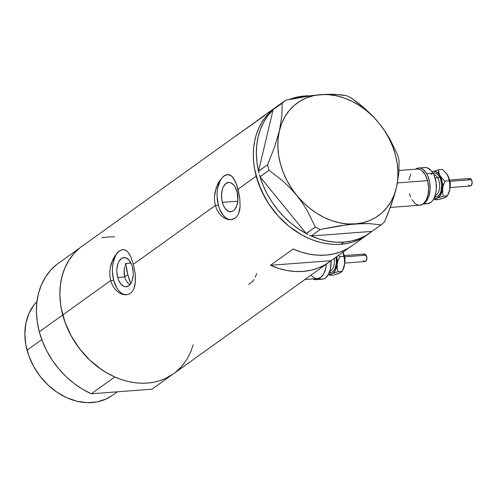 <?xml version="1.0" encoding="UTF-8"?>
<svg xmlns="http://www.w3.org/2000/svg" width="497" height="497" viewBox="0 0 497 497"><rect width="100%" height="100%" fill="white"/><g stroke="black" fill="none" stroke-linecap="round" stroke-linejoin="round"><path stroke-width="0.75" d="M390.319 207.442L419.878 205.199A18.109 10.077 -94.3 0 0 427.582 180.628L397.426 182.915L427.582 180.628A18.109 10.077 -94.3 0 0 417.138 169.086L399.041 170.459M304.922 279.525L317.614 278.562A18.109 10.077 -94.3 0 0 326.318 264.174L325.858 267.821L323.889 273.592L320.764 277.369L317.571 278.568M117.683 277.469A14.686 8.169 85.7 0 1 123.933 257.545A14.686 8.169 85.7 0 1 132.401 266.908L133.246 272.542L133.196 275.394L132.177 280.625L131.245 282.799L128.704 285.862L125.611 286.844L124.001 286.489L120.957 284.172L118.541 280.035L117.683 277.469L116.838 271.834L116.888 268.983L117.907 263.752L118.839 261.577L121.38 258.515L122.883 257.75L126.083 257.887L129.127 260.204L131.543 264.342L132.401 266.908A14.686 8.169 85.7 0 1 126.151 286.831A14.686 8.169 85.7 0 1 117.683 277.469L124.685 276.941L117.683 277.469M124.101 273.536L124.685 276.941L124.113 270.014L124.101 273.536M124.679 266.585L124.113 270.014L124.679 266.585M125.673 263.559L130.966 263.05L125.722 263.447L125.145 264.976M222.37 202.372A14.686 8.169 85.7 0 1 228.62 182.449A14.686 8.169 85.7 0 1 237.088 191.811L237.883 200.297L236.864 205.522L234.758 209.467L233.391 210.759L231.888 211.529L228.682 211.393L225.644 209.075L224.327 207.199L223.221 204.938L221.792 199.601L221.575 193.886L222.594 188.655L223.526 186.481L226.067 183.418L229.16 182.436L230.77 182.79L233.814 185.101L235.124 186.978L237.088 191.811A14.686 8.169 85.7 0 1 230.838 211.734A14.686 8.169 85.7 0 1 222.37 202.372L237.802 201.198L222.37 202.372M227.732 174.546A22.638 12.593 -94.3 0 0 218.382 205.23L215.381 205.46L214.598 201.155L214.48 196.694L215.002 192.289L217.618 184.182L219.506 180.796L223.843 176.031L227.489 174.559L231.198 175.739L233.851 178.758L236.852 185.195L239.771 197.856L240.107 206.354L239.629 210.163L238.647 213.48L237.144 216.189L235.131 218.189L232.702 219.376L229.931 219.724L227.005 219.214L224.066 217.879L221.283 215.741L218.823 212.902L216.81 209.417L215.381 205.46L133.389 264.28L135.085 272.952L135.426 281.457L133.96 288.577L132.457 291.285L130.45 293.286L128.015 294.479L125.25 294.827L122.318 294.317L119.386 292.975L116.596 290.838L114.136 287.999L112.123 284.52L110.694 280.557L109.912 276.257L109.8 271.791L110.315 267.386L112.937 259.279L116.944 253.135L119.162 251.128L121.386 249.948L123.536 249.649L126.511 250.836L128.325 252.662L130.748 256.781L133.389 264.28L215.381 205.46L214.598 201.155L214.48 196.694L216.083 188.059L219.506 180.796L223.843 176.031L226.073 174.851L228.216 174.553L230.241 175.13L232.124 176.559L235.435 181.685L238.069 189.177L256.228 176.155L238.069 189.177L239.771 197.856L240.107 206.354L238.647 213.48L237.144 216.189L235.131 218.189L230.912 219.705L227.005 219.214L224.066 217.879M123.045 249.643A22.638 12.593 -94.3 0 0 113.695 280.327L110.694 280.557L62.74 314.961A78.483 61.771 54.3 0 0 173.515 373.794L329.182 262.124A78.483 61.771 -125.7 0 1 270.43 265.292L293.124 249.009A78.483 61.771 54.3 0 0 351.876 245.847L367.003 234.994A78.483 61.771 -125.7 0 1 256.228 176.155A78.483 61.771 -125.7 0 1 275.506 107.458A78.483 61.771 54.3 0 0 262.174 192.215A78.483 61.771 54.3 0 0 340.83 244.288L347.111 243.455L353.143 241.927L358.865 239.716L367.059 234.951L358.865 239.716L353.143 241.927L347.111 243.455L340.83 244.288A78.483 61.771 54.3 0 0 367.003 234.994L370.029 232.82A78.483 61.771 -125.7 0 1 343.856 242.12L340.83 244.288L343.856 242.12L335.848 242.182L327.666 241.163L319.434 239.094L311.19 235.994L371.924 231.391A78.483 61.771 -125.7 0 1 370.029 232.82M351.951 245.791L347.565 248.606L340.749 251.817L333.431 254.01L325.703 255.141L317.695 255.203L309.513 254.191L301.281 252.116L293.124 249.009L270.43 265.292L331.077 260.689L324.87 264.882L318.061 268.1L310.737 270.287L303.015 271.424L295.001 271.48L286.819 270.467L278.587 268.392L270.43 265.292L331.077 260.689L349.907 247.183L331.077 260.689A78.483 61.771 -125.7 0 1 329.182 262.124M119.162 251.128L121.386 249.948L123.536 249.649L125.555 250.233L127.437 251.656L129.17 253.861L130.748 256.781L133.389 264.28L135.085 272.952L135.495 279.42L134.942 285.259L133.96 288.577L132.457 291.285L130.45 293.286L128.015 294.479L125.25 294.827L122.318 294.317L119.386 292.975M279.457 104.643L277.63 105.948A78.483 61.771 -125.7 0 1 278.531 105.283L260.378 118.311A78.483 61.771 54.3 0 0 258.483 119.74L235.789 136.016A78.483 61.771 -125.7 0 1 237.69 134.588L82.024 246.257A78.483 61.771 54.3 0 0 62.74 314.961L110.694 280.557L109.912 276.257L109.8 271.791L110.315 267.386L111.396 263.155L114.819 255.899M237.69 134.588A78.483 61.771 -125.7 0 1 239.653 133.252L264.69 115.546M114.658 236.833L108.191 236.963L101.91 237.796M79.849 247.916L75.364 252.016L71.382 256.676L67.94 261.851L65.082 267.485L62.821 273.536L61.187 279.935L60.199 286.62L59.857 293.534L60.168 300.61L61.131 307.773L64.97 322.099L71.22 335.953L79.644 348.819L89.92 360.195L101.649 369.638L107.917 373.52L114.378 376.788L120.97 379.416L127.63 381.379L134.283 382.653L140.881 383.224L147.348 383.094L153.629 382.261L159.655 380.727L165.383 378.515L173.577 373.75M180.175 368.041L184.157 363.382M190.457 352.566L193.227 344.794L190.68 352.05L186.642 359.778L181.523 366.593L175.41 372.365M256.228 176.155L261.298 190.314L268.666 203.739L278.059 215.915L289.117 226.377L301.406 234.714L307.867 237.988L314.458 240.616L321.112 242.573L327.772 243.847L334.363 244.425L340.83 244.288L334.363 244.425L327.772 243.847L321.112 242.573L314.458 240.616L307.867 237.988L301.406 234.714L289.117 226.377L278.059 215.915L268.666 203.739L264.708 197.154L258.459 183.294L254.619 168.968L256.228 176.155M276.525 106.743L268.846 113.21L264.864 117.87L261.428 123.045L258.564 128.686L256.309 134.73L254.675 141.129L253.681 147.82L253.34 154.735L253.656 161.805L254.619 168.968L253.656 161.805L253.34 154.735L253.681 147.82L254.675 141.129L256.309 134.73L258.564 128.686L261.428 123.045L264.864 117.87L268.846 113.21L276.525 106.743M125.847 280.028L124.685 276.941L125.847 280.028L127.493 282.631L125.847 280.028M129.841 284.831L127.493 282.631M115.484 255.831L113.024 263.043L112.471 267.249L112.397 271.642L113.695 280.327A22.638 12.593 -94.3 0 0 126.505 294.777L123.436 294.236L121.013 292.851L118.746 290.664L116.72 287.775L113.695 280.327L110.694 280.557L112.123 284.52L114.136 287.999L116.596 290.838M121.715 249.929L119.392 251.115L117.292 253.103M220.171 180.734L217.711 187.941L217.158 192.146L217.083 196.545L218.382 205.23A22.638 12.593 -94.3 0 0 231.192 219.68L228.117 219.134L225.7 217.748L223.433 215.568L219.699 209.187L218.382 205.23L215.381 205.46L216.81 209.417L218.823 212.902L221.283 215.741M226.402 174.832L224.079 176.013L221.973 178.007M255.234 277.345L256.775 273.4M248.643 284.396L252.346 281.737L254.06 279.444M316.943 278.575L314.955 278.14L313.017 277.034L311.066 275.121M408.894 179.827L410.857 174.056M417.809 169.073L419.791 169.508L421.729 170.614L425.165 174.677L427.582 180.628L428.625 187.58L428.122 194.464L426.153 200.229L423.028 204.006L419.835 205.205M419.207 205.211L417.219 204.783L415.287 203.671L411.851 199.614M410.485 196.818L409.429 193.656M304.704 95.989A78.483 61.771 -125.7 0 1 309.755 95.822L304.704 95.989L296.976 97.12L289.329 99.437A78.483 61.771 -125.7 0 1 304.704 95.989M309.519 235.18L311.19 235.994L320.242 229.502L347.018 224.75L362.798 223.557L369.563 223.644L381.062 224.886L371.924 231.391L381.062 224.886L384.535 221.842L388.126 213.17L394.14 196.11L396.376 187.829L398.849 172.999L399.085 160.357L397.625 154.902L389.71 138.762L384.777 130.873L379.056 123.194L372.775 116.099L365.972 109.545L351.354 98.027L346.428 95.617L334.897 94.368L328.126 94.287L312.333 95.486L285.601 100.232L275.375 107.756L285.601 100.232L282.128 103.277L281.898 115.807L279.42 130.748L274.443 147.367L267.579 164.762L258.527 171.26L259.018 173.105L258.546 171.173L267.579 164.762L269.039 170.216L283.538 181.629L290.347 188.177L296.734 195.383L302.375 202.938L307.32 210.821L315.309 227.092L306.258 233.59L307.923 234.404L306.189 233.509L315.309 227.092L320.242 229.502L338.389 225.998L355.212 223.923A69.425 54.645 -125.7 0 1 296.734 195.383L302.375 202.938L307.32 210.821L315.309 227.092L320.242 229.502L311.19 235.994L309.519 235.18M259.49 174.863L260.055 176.789L269.039 170.216L283.538 181.629L290.347 188.177L296.734 195.383A69.425 54.645 -125.7 0 1 279.42 130.748L274.443 147.367L267.579 164.762L269.039 170.216L259.987 176.708L259.49 174.863M274.251 108.737L282.128 103.277L281.898 115.807L279.42 130.748A69.425 54.645 -125.7 0 1 320.577 94.654L303.71 96.735L285.601 100.232L282.128 103.277L274.251 108.737M258.546 171.173L273.058 109.856L258.546 171.173L256.968 162.302L256.371 153.523L256.775 144.981L258.173 136.793L260.54 129.077L263.845 121.945L268.038 115.509L273.058 109.856A78.483 61.771 -125.7 0 0 258.546 171.173M306.189 233.509L260.055 176.789L306.189 233.509L298.405 228.825L291 223.271L284.079 216.916L277.755 209.858L272.107 202.198L267.231 194.054L263.193 185.543L260.055 176.789A78.483 61.771 -125.7 0 0 306.189 233.509M371.924 231.391L311.277 235.988A78.483 61.771 -125.7 0 0 343.856 242.12L351.584 240.989L358.902 238.796L365.717 235.584L371.924 231.391M320.577 94.654A69.425 54.645 -125.7 0 1 379.056 123.194L372.775 116.099L365.972 109.545L358.766 103.519L351.354 98.027L346.428 95.617L340.992 94.84L328.126 94.287L320.577 94.654L313.216 95.772L306.276 97.984L299.884 101.239L294.137 105.494L289.136 110.663L284.974 116.665L281.712 123.399L279.42 130.748L278.121 138.582L277.848 146.77L278.6 155.176L280.37 163.65L283.122 172.049L286.812 180.231L291.379 188.052L296.734 195.383L302.803 202.093L309.463 208.075L316.614 213.219L324.131 217.444L331.884 220.668L339.737 222.849L347.558 223.936L369.563 223.644L381.062 224.886L384.535 221.842L391.35 204.59L396.376 187.829L398.849 172.999L399.085 160.357L397.625 154.902L389.71 138.762L384.777 130.873L379.056 123.194A69.425 54.645 -125.7 0 1 396.376 187.829A69.425 54.645 -125.7 0 1 355.212 223.923L362.574 222.799L369.513 220.593L375.912 217.332L381.659 213.083L386.654 207.908L390.816 201.906L394.078 195.172L396.376 187.829L397.668 179.989L397.942 171.8L397.19 163.401L395.419 154.927L392.667 146.528L388.977 138.346L384.417 130.518L379.056 123.194L372.992 116.478L366.326 110.496L359.176 105.352L351.659 101.127L343.912 97.903L336.053 95.722L328.231 94.635L320.577 94.654M278.531 105.283A78.483 61.771 -125.7 0 1 279.451 104.643M127.81 274.698L124.685 276.941L127.81 274.698A66.405 52.272 -125.7 0 1 125.722 263.447L127.81 274.698L130.779 283.588A66.405 52.272 -125.7 0 1 127.81 274.698M112.328 395.401L106.023 399.066L96.983 401.949L87.174 402.688L76.979 401.272L66.791 397.737L57 392.239L47.979 384.97L40.071 376.223L33.591 366.326L28.783 355.666L25.832 344.651L24.85 333.698L25.875 323.236L28.869 313.657L33.715 305.344L36.958 301.573A60.367 47.519 54.3 0 0 27.068 350.174L41.779 339.625L27.068 350.174A60.367 47.519 54.3 0 0 112.279 395.438L117.335 391.81M80.123 247.692L56.677 264.516A78.483 61.771 54.3 0 0 39.294 331.779L62.74 314.961A78.483 61.771 -125.7 0 1 80.123 247.692L56.677 264.516L50.57 270.287L45.444 277.096L41.406 284.824L38.524 293.329L36.853 302.443L36.424 312.01L37.238 321.851L39.294 331.779A78.483 61.771 54.3 0 0 91.318 393.786L114.764 376.962A78.483 61.771 -125.7 0 1 62.74 314.961L39.294 331.779L42.537 341.619L46.923 351.186L52.359 360.306L58.752 368.817L65.983 376.546L73.923 383.367L82.415 389.151L91.318 393.786L114.764 376.962L105.867 372.328L97.369 366.544L89.435 359.729L82.204 351.994L75.805 343.489L70.369 334.369L65.989 324.796L62.74 314.961L60.69 305.028L59.87 295.187L60.305 285.626L61.976 276.506L64.859 268.007L68.897 260.279L74.016 253.464L80.123 247.692M171.552 375.136L151.964 389.182L91.318 393.786L151.964 389.182L171.552 375.136M448.909 179.386A1.51 0.826 -30.3 0 1 449.524 179.665A1.51 0.826 149.7 0 0 449.381 179.51M450.288 187.543L470.33 186.027A3.771 2.1 -94.3 0 0 472.069 183.673A3.771 2.1 -94.3 0 0 471.429 179.665L450.239 181.275L471.429 179.665A3.771 2.1 -94.3 0 0 469.758 178.504L449.723 180.02M430.986 174.633A12.071 6.716 85.7 0 1 439.466 176.603A1.51 0.826 -30.3 0 1 437.658 177.74A10.567 5.877 -94.3 0 0 434.409 174.683M435.254 195.427A10.567 5.877 -94.3 0 0 439.534 188.382A10.567 5.877 -94.3 0 0 437.658 177.74L435.024 177.938L437.658 177.74A10.567 5.877 -94.3 0 0 433.67 174.503M418.648 167.998A18.109 10.077 85.7 0 0 415.486 169.21L417.356 168.253L419.319 167.986L421.301 168.421L423.239 169.527L426.674 173.583A18.109 10.077 85.7 0 1 423.767 203.403L426.227 201.322L427.668 199.135L428.824 196.452L430.079 190.003L429.806 182.952L428.041 176.373L426.674 173.583L432.924 173.111L426.674 173.583A18.109 10.077 85.7 0 0 418.648 167.998L424.904 167.526A18.109 10.077 -94.3 0 1 432.924 173.111L434.291 175.901L436.055 182.48L436.329 189.531L435.888 192.898L433.924 198.663L432.477 200.844L430.793 202.441L427.6 203.646M423.046 203.994L427.644 203.64A18.109 10.077 -94.3 0 0 435.987 192.345A18.109 10.077 -94.3 0 0 432.924 173.111L431.309 170.8L427.557 167.943L425.569 167.514L423.612 167.775M446.728 173.795L448.257 176.485L449.095 180.79L445.07 181.094L442.206 178.442L440.019 175.565A13.581 7.554 85.7 0 1 442.492 188.736L443.405 184.847L445.07 181.094L442.206 178.442L440.019 175.565L438.801 172.614L438.447 169.769L432.173 171.925A13.581 7.554 85.7 0 1 432.552 171.745A13.581 7.554 85.7 0 1 440.019 175.565L438.801 172.614L438.447 169.769L432.173 171.925L433.514 171.44L435.496 171.527L437.441 172.521L439.224 174.366L441.833 180.032L442.616 185.244L442.237 190.401L440.062 195.868L437.503 198.092L435.558 198.471L434.167 198.185A13.581 7.554 85.7 0 0 437.503 198.092L443.392 196.116L442.547 192.581L442.492 188.736A13.581 7.554 85.7 0 1 437.503 198.092L443.392 196.116L447.412 195.812L445.964 197.048L444.045 197.831M434.173 196.682L436.801 196.793L439.162 195.097L440.895 191.848L441.771 185.207L440.373 178.466L438.385 175.062L435.881 173.161L432.955 173.155M426.979 203.652L424.991 203.223M435.322 195.402A10.567 5.877 -94.3 0 0 439.541 188.32A10.567 5.877 -94.3 0 0 437.658 177.74A1.51 0.826 149.7 0 0 439.466 176.603A12.071 6.716 85.7 0 1 441.311 190.394A12.071 6.716 85.7 0 1 434.751 196.862M436.54 198.57L437.503 198.092L436.54 198.57M435.092 199.806L435.844 199.011L435.092 199.806L439.112 199.502L435.092 199.806L433.875 198.757L435.092 199.806M446.53 173.528L448.741 177.951L449.94 184.325L449.996 188.17L449.077 192.059L447.412 195.812L448.337 194.029A13.581 7.554 -94.3 0 0 449.996 188.17A13.581 7.554 -94.3 0 0 447.524 174.994A13.581 7.554 -94.3 0 0 446.809 173.907L442.467 169.465L438.447 169.769L442.467 169.465L446.53 173.528L448.834 177.851L449.723 181.156L450.12 186.437L449.742 189.835L448.269 194.159M445.921 196.992L439.112 199.502L445.001 197.526L447.412 195.812L443.392 196.116L442.547 192.581L442.833 186.785L445.07 181.094L449.095 180.79L449.94 184.325L449.655 190.121L447.412 195.812M438.279 172.453L439.137 171.707M449.474 180.33L449.872 181.15M450.183 182.07L450.338 186.102M468.447 179.541L468.752 179.082M469.1 178.752L469.895 178.498L471.094 179.181L472.15 182.356L471.336 185.443L470.187 186.027L469.373 185.71M468.994 185.344L468.659 184.865M449.978 188.332L449.524 179.665A1.51 0.826 -30.3 0 1 449.58 180.032M343.62 254.918A1.51 0.826 -30.3 0 1 344.235 255.197A1.51 0.826 149.7 0 0 344.092 255.048M344.999 263.081L365.04 261.559A3.771 2.1 -94.3 0 0 366.774 259.204A3.771 2.1 -94.3 0 0 366.14 255.197L344.949 256.806L366.14 255.197A3.771 2.1 -94.3 0 0 364.469 254.035L344.427 255.557M329.965 270.958A10.567 5.877 -94.3 0 0 334.152 258.483A10.567 5.877 -94.3 0 1 330.033 270.94M319.987 277.848A18.109 10.077 85.7 0 1 316.098 279.649A18.109 10.077 85.7 0 1 312.787 278.929L315.433 279.662L317.397 279.395L319.987 277.848M316.098 279.649L322.354 279.177A18.109 10.077 -94.3 0 0 331.052 260.714L330.598 268.43L328.635 274.195L325.504 277.978L323.646 278.923L321.689 279.184L319.701 278.755M342.936 251.892L344.433 256.688L344.831 261.975L344.365 265.653L342.122 271.343L338.103 271.648L337.258 268.113L337.202 264.274A13.581 7.554 85.7 0 0 336.792 256.595L337.202 264.274L335.475 270.262L333.99 272.35L332.213 273.63L330.263 274.002L328.877 273.723A13.581 7.554 85.7 0 0 332.213 273.63L338.103 271.648L337.258 268.113L337.202 264.274A13.581 7.554 85.7 0 1 332.213 273.63L338.103 271.648L342.122 271.343L340.675 272.58L338.755 273.362M328.884 272.213L331.511 272.325L332.754 271.691L334.835 269.175L336.444 263.087L336.034 257.135A12.071 6.716 85.7 0 1 329.461 272.393M331.25 274.102L332.213 273.63L331.25 274.102M329.803 275.338L330.555 274.543L329.803 275.338L333.822 275.034L329.803 275.338L328.585 274.294L329.803 275.338M343.036 252.109A13.581 7.554 -94.3 0 1 344.707 263.702L343.787 267.597L342.122 271.343L343.048 269.56A13.581 7.554 -94.3 0 0 344.707 263.702L344.645 259.863L342.967 252.016L343.8 256.328L339.78 256.632L338.115 260.378L337.202 264.274L338.115 260.378L339.78 256.632L338.401 255.439L339.78 256.632L343.8 256.328L344.645 259.863L344.707 263.702L342.98 269.697M340.631 272.53L333.822 275.034L339.712 273.058L342.122 271.343M344.185 255.868L344.583 256.682M344.887 257.601L345.048 261.639M363.158 255.073L363.462 254.619M363.81 254.284L365.022 254.122L365.798 254.719L366.861 257.887L366.047 260.975L364.897 261.565L364.084 261.242M363.705 260.875L363.369 260.397M344.688 263.864L344.235 255.197A1.51 0.826 -30.3 0 1 344.291 255.564M228.017 174.515L227.489 174.559M123.331 249.618L122.802 249.656M126.754 294.764L126.226 294.802M231.44 219.662L230.912 219.705M449.288 179.293L449.524 179.665M343.999 254.824L344.235 255.197"/></g></svg>
